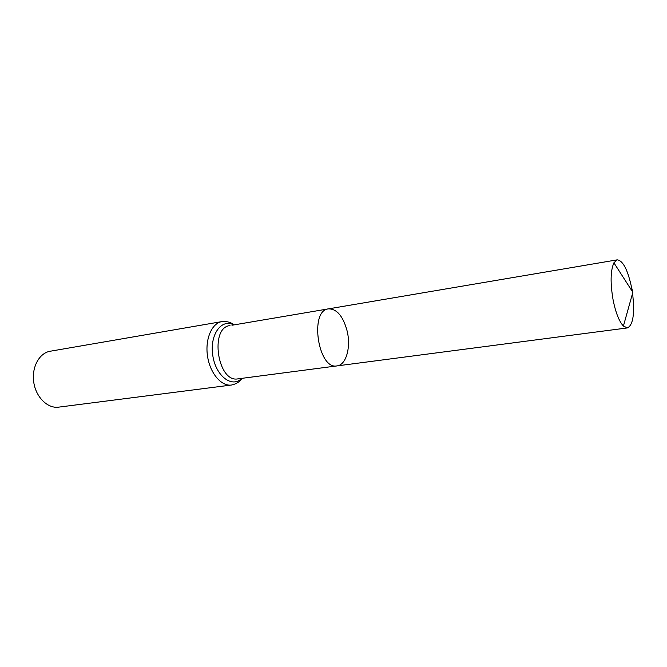 <?xml version="1.0" encoding="UTF-8"?>
<svg xmlns="http://www.w3.org/2000/svg" width="667" height="667" viewBox="0 0 667 667"><rect width="100%" height="100%" fill="white"/><g stroke="black" fill="none" stroke-linecap="round" stroke-linejoin="round"><path stroke-width="1" d="M347.148 331.049C343.13 316.208 336.893 308.804 328.447 308.863C309.163 310.405 318.134 370.102 337.018 365.9C346.14 365.074 351.109 347.265 347.148 331.049M231.449 385.034C221.327 386.518 210.022 373.228 207.529 356.186C204.902 339.17 211.806 323.153 221.919 321.594L50.183 351.242C39.27 352.968 31.441 367.35 33.759 382.291C35.935 397.257 47.64 408.704 58.579 407.153L231.449 385.034C238.586 383.592 241.504 379.248 242.304 378.289M231.974 325.238L328.447 308.863C309.163 310.405 318.134 370.102 337.018 365.9L627.43 327.914C633.175 325.004 634.884 313.473 632.566 293.33M632.274 291.396L631.599 287.535C627.747 269.751 622.945 260.522 617.2 259.847L613.907 262.798C610.438 270.769 610.205 283.325 613.198 300.475C615.808 312.998 619.209 321.527 623.412 326.063L627.43 327.914M631.599 287.535L632.858 292.296L613.907 262.798M229.982 325.579C209.33 327.48 217.684 383.108 237.977 378.856L337.018 365.9M233.708 324.946C221.519 318.159 209.496 334.792 212.773 355.403C215.699 376.063 232.074 388.436 241.729 378.364M221.919 321.594C229.165 320.877 233.233 324.17 234.275 324.854M239.987 378.589L237.977 378.856M328.447 308.863L617.2 259.847M632.858 292.296L623.412 326.063"/></g></svg>
